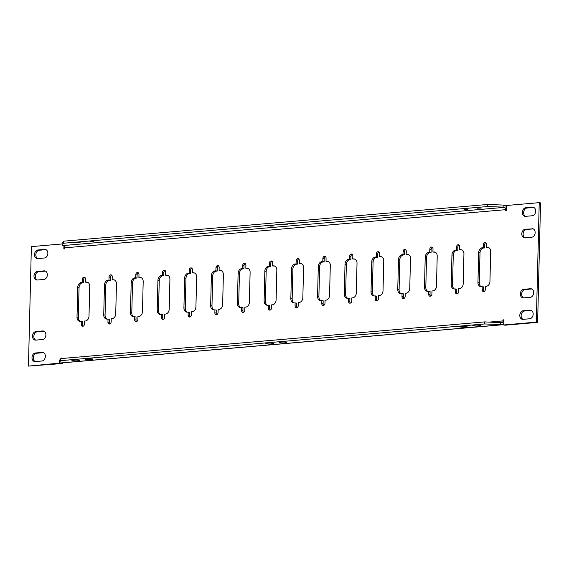 <?xml version="1.0" encoding="UTF-8"?>
<svg xmlns="http://www.w3.org/2000/svg" width="569" height="569" viewBox="0 0 569 569"><rect width="100%" height="100%" fill="white"/><g stroke="black" fill="none" stroke-linecap="round" stroke-linejoin="round"><path stroke-width="0.85" d="M83.131 326.229A2.077 1.586 100.6 0 1 82.541 324.636L82.612 321.585L80.421 321.414A4.573 3.485 100.6 0 1 79.696 321.378A4.573 3.485 100.6 0 1 77.007 317.182L77.733 287.317A4.573 3.485 100.6 0 1 81.374 282.473L82.242 282.402L82.313 279.343A2.077 1.586 100.6 0 1 84.297 277.16A2.077 1.586 100.6 0 1 85.521 279.066L85.45 282.124L86.317 282.046A4.573 3.485 100.6 0 1 87.043 282.082A4.573 3.485 100.6 0 1 89.731 286.278L88.999 316.144A4.573 3.485 100.6 0 1 85.364 320.98L84.496 321.058L84.425 324.117A2.077 1.586 100.6 0 1 82.768 326.314A2.077 1.586 100.6 0 1 82.434 326.3A2.077 1.586 100.6 0 1 81.218 324.394L81.289 321.336M109.867 323.91A2.077 1.586 100.6 0 1 109.269 322.324L109.34 319.266L107.15 319.095A4.573 3.485 100.6 0 1 106.424 319.06A4.573 3.485 100.6 0 1 103.736 314.87L104.461 284.998A4.573 3.485 100.6 0 1 108.103 280.161L108.971 280.09L109.042 277.032A2.077 1.586 100.6 0 1 111.033 274.848A2.077 1.586 100.6 0 1 112.249 276.754L112.178 279.813L113.046 279.735A4.573 3.485 100.6 0 1 113.772 279.77A4.573 3.485 100.6 0 1 116.46 283.959L115.735 313.832A4.573 3.485 100.6 0 1 112.093 318.668L111.225 318.747L111.154 321.798A2.077 1.586 100.6 0 1 109.497 323.996A2.077 1.586 100.6 0 1 109.17 323.981A2.077 1.586 100.6 0 1 107.946 322.075L108.018 319.024M136.596 321.599A2.077 1.586 100.6 0 1 135.998 320.013L136.069 316.954L133.879 316.784A4.573 3.485 100.6 0 1 133.153 316.748A4.573 3.485 100.6 0 1 130.465 312.559L131.197 282.686A4.573 3.485 100.6 0 1 134.832 277.85L135.699 277.772L135.771 274.72A2.077 1.586 100.6 0 1 137.762 272.537A2.077 1.586 100.6 0 1 138.978 274.443L138.907 277.494L139.775 277.423A4.573 3.485 100.6 0 1 140.5 277.459A4.573 3.485 100.6 0 1 143.189 281.648L142.463 311.52A4.573 3.485 100.6 0 1 138.822 316.357L137.954 316.428L137.883 319.486A2.077 1.586 100.6 0 1 136.226 321.684A2.077 1.586 100.6 0 1 135.899 321.67A2.077 1.586 100.6 0 1 134.675 319.764L134.746 316.705M163.324 319.287A2.077 1.586 100.6 0 1 162.727 317.694L162.798 314.643L160.607 314.472A4.573 3.485 100.6 0 1 159.882 314.437A4.573 3.485 100.6 0 1 157.193 310.24L157.926 280.375A4.573 3.485 100.6 0 1 161.56 275.538L162.428 275.46L162.506 272.402A2.077 1.586 100.6 0 1 164.491 270.218A2.077 1.586 100.6 0 1 165.714 272.124L165.636 275.183L166.504 275.104A4.573 3.485 100.6 0 1 167.229 275.14A4.573 3.485 100.6 0 1 169.918 279.336L169.192 309.202A4.573 3.485 100.6 0 1 165.551 314.045L164.683 314.116L164.612 317.175A2.077 1.586 100.6 0 1 162.954 319.373A2.077 1.586 100.6 0 1 162.627 319.358A2.077 1.586 100.6 0 1 161.404 317.452L161.475 314.394M190.053 316.976A2.077 1.586 100.6 0 1 189.456 315.382L189.527 312.331L187.343 312.153A4.573 3.485 100.6 0 1 186.611 312.118A4.573 3.485 100.6 0 1 183.922 307.929L184.655 278.056A4.573 3.485 100.6 0 1 188.289 273.22L189.157 273.148L189.235 270.09A2.077 1.586 100.6 0 1 191.22 267.907A2.077 1.586 100.6 0 1 192.443 269.813L192.365 272.871L193.232 272.793A4.573 3.485 100.6 0 1 193.958 272.828A4.573 3.485 100.6 0 1 196.646 277.018L195.921 306.89A4.573 3.485 100.6 0 1 192.279 311.727L191.412 311.805L191.34 314.856A2.077 1.586 100.6 0 1 189.683 317.061A2.077 1.586 100.6 0 1 189.356 317.04A2.077 1.586 100.6 0 1 188.133 315.134L188.204 312.082M216.782 314.657A2.077 1.586 100.6 0 1 216.184 313.071L216.256 310.013L214.072 309.842A4.573 3.485 100.6 0 1 213.339 309.806A4.573 3.485 100.6 0 1 210.651 305.617L211.383 275.745A4.573 3.485 100.6 0 1 215.018 270.908L215.886 270.83L215.964 267.779A2.077 1.586 100.6 0 1 217.948 265.595A2.077 1.586 100.6 0 1 219.172 267.501L219.093 270.552L219.961 270.481A4.573 3.485 100.6 0 1 220.687 270.517A4.573 3.485 100.6 0 1 223.375 274.706L222.65 304.579A4.573 3.485 100.6 0 1 219.008 309.415L218.14 309.486L218.069 312.545A2.077 1.586 100.6 0 1 216.412 314.742A2.077 1.586 100.6 0 1 216.085 314.728A2.077 1.586 100.6 0 1 214.862 312.822L214.933 309.771M243.511 312.345A2.077 1.586 100.6 0 1 242.913 310.759L242.984 307.701L240.801 307.53A4.573 3.485 100.6 0 1 240.068 307.495A4.573 3.485 100.6 0 1 237.38 303.298L238.112 273.433A4.573 3.485 100.6 0 1 241.754 268.596L242.614 268.518L242.693 265.46A2.077 1.586 100.6 0 1 244.677 263.283A2.077 1.586 100.6 0 1 245.9 265.182L245.822 268.241L246.69 268.163A4.573 3.485 100.6 0 1 247.415 268.198A4.573 3.485 100.6 0 1 250.111 272.395L249.378 302.26A4.573 3.485 100.6 0 1 245.737 307.104L244.869 307.175L244.798 310.233A2.077 1.586 100.6 0 1 243.141 312.431A2.077 1.586 100.6 0 1 242.814 312.417A2.077 1.586 100.6 0 1 241.59 310.51L241.669 307.452M270.239 310.034A2.077 1.586 100.6 0 1 269.642 308.441L269.72 305.389L267.53 305.212A4.573 3.485 100.6 0 1 266.797 305.183A4.573 3.485 100.6 0 1 264.108 300.987L264.841 271.114A4.573 3.485 100.6 0 1 268.483 266.278L269.343 266.207L269.422 263.148A2.077 1.586 100.6 0 1 271.406 260.965A2.077 1.586 100.6 0 1 272.629 262.871L272.551 265.929L273.419 265.851A4.573 3.485 100.6 0 1 274.151 265.887A4.573 3.485 100.6 0 1 276.84 270.076L276.107 299.948A4.573 3.485 100.6 0 1 272.466 304.785L271.605 304.863L271.527 307.914A2.077 1.586 100.6 0 1 269.877 310.119A2.077 1.586 100.6 0 1 269.542 310.098A2.077 1.586 100.6 0 1 268.319 308.199L268.397 305.14M296.968 307.715A2.077 1.586 100.6 0 1 296.371 306.129L296.449 303.071L294.258 302.9A4.573 3.485 100.6 0 1 293.526 302.864A4.573 3.485 100.6 0 1 290.837 298.675L291.57 268.803A4.573 3.485 100.6 0 1 295.211 263.966L296.072 263.888L296.15 260.837A2.077 1.586 100.6 0 1 298.135 258.653A2.077 1.586 100.6 0 1 299.358 260.559L299.28 263.611L300.148 263.539A4.573 3.485 100.6 0 1 300.88 263.575A4.573 3.485 100.6 0 1 303.569 267.764L302.836 297.637A4.573 3.485 100.6 0 1 299.194 302.473L298.334 302.552L298.256 305.603A2.077 1.586 100.6 0 1 296.605 307.801A2.077 1.586 100.6 0 1 296.271 307.786A2.077 1.586 100.6 0 1 295.048 305.88L295.126 302.829M323.697 305.404A2.077 1.586 100.6 0 1 323.1 303.818L323.178 300.759L320.987 300.588A4.573 3.485 100.6 0 1 320.262 300.553A4.573 3.485 100.6 0 1 317.566 296.364L318.299 266.491A4.573 3.485 100.6 0 1 321.94 261.655L322.808 261.576L322.879 258.525A2.077 1.586 100.6 0 1 324.863 256.342A2.077 1.586 100.6 0 1 326.087 258.241L326.016 261.299L326.876 261.228A4.573 3.485 100.6 0 1 327.609 261.256A4.573 3.485 100.6 0 1 330.297 265.453L329.565 295.325A4.573 3.485 100.6 0 1 325.93 300.162L325.063 300.233L324.984 303.291A2.077 1.586 100.6 0 1 323.334 305.489A2.077 1.586 100.6 0 1 323 305.475A2.077 1.586 100.6 0 1 321.777 303.569L321.855 300.51M350.426 303.092A2.077 1.586 100.6 0 1 349.828 301.499L349.907 298.448L347.716 298.277A4.573 3.485 100.6 0 1 346.99 298.241A4.573 3.485 100.6 0 1 344.302 294.045L345.027 264.18A4.573 3.485 100.6 0 1 348.669 259.336L349.537 259.265L349.608 256.206A2.077 1.586 100.6 0 1 351.592 254.023A2.077 1.586 100.6 0 1 352.816 255.929L352.744 258.987L353.605 258.909A4.573 3.485 100.6 0 1 354.338 258.945A4.573 3.485 100.6 0 1 357.026 263.141L356.294 293.007A4.573 3.485 100.6 0 1 352.659 297.843L351.791 297.921L351.713 300.98A2.077 1.586 100.6 0 1 350.063 303.177A2.077 1.586 100.6 0 1 349.729 303.156A2.077 1.586 100.6 0 1 348.505 301.257L348.584 298.199M377.155 300.773A2.077 1.586 100.6 0 1 376.557 299.187L376.635 296.129L374.445 295.958A4.573 3.485 100.6 0 1 373.719 295.923A4.573 3.485 100.6 0 1 371.031 291.733L371.756 261.861A4.573 3.485 100.6 0 1 375.398 257.024L376.265 256.953L376.337 253.895A2.077 1.586 100.6 0 1 378.321 251.711A2.077 1.586 100.6 0 1 379.544 253.618L379.473 256.669L380.334 256.598A4.573 3.485 100.6 0 1 381.066 256.633A4.573 3.485 100.6 0 1 383.755 260.822L383.022 290.695A4.573 3.485 100.6 0 1 379.388 295.531L378.52 295.61L378.442 298.661A2.077 1.586 100.6 0 1 376.792 300.859A2.077 1.586 100.6 0 1 376.458 300.845A2.077 1.586 100.6 0 1 375.234 298.938L375.312 295.887M403.883 298.462A2.077 1.586 100.6 0 1 403.286 296.876L403.364 293.817L401.173 293.647A4.573 3.485 100.6 0 1 400.448 293.611A4.573 3.485 100.6 0 1 397.759 289.422L398.485 259.549A4.573 3.485 100.6 0 1 402.127 254.713L402.994 254.635L403.065 251.583A2.077 1.586 100.6 0 1 405.05 249.4A2.077 1.586 100.6 0 1 406.273 251.306L406.202 254.357L407.07 254.286A4.573 3.485 100.6 0 1 407.795 254.322A4.573 3.485 100.6 0 1 410.484 258.511L409.751 288.383A4.573 3.485 100.6 0 1 406.117 293.22L405.249 293.291L405.171 296.349A2.077 1.586 100.6 0 1 403.521 298.547A2.077 1.586 100.6 0 1 403.186 298.533A2.077 1.586 100.6 0 1 401.963 296.627L402.041 293.568M430.612 296.15A2.077 1.586 100.6 0 1 430.022 294.557L430.093 291.506L427.902 291.335A4.573 3.485 100.6 0 1 427.177 291.3A4.573 3.485 100.6 0 1 424.488 287.103L425.214 257.238A4.573 3.485 100.6 0 1 428.855 252.394L429.723 252.323L429.794 249.265A2.077 1.586 100.6 0 1 431.779 247.081A2.077 1.586 100.6 0 1 433.002 248.987L432.931 252.046L433.798 251.967A4.573 3.485 100.6 0 1 434.524 252.003A4.573 3.485 100.6 0 1 437.212 256.199L436.48 286.065A4.573 3.485 100.6 0 1 432.845 290.901L431.978 290.979L431.907 294.038A2.077 1.586 100.6 0 1 430.249 296.236A2.077 1.586 100.6 0 1 429.915 296.221A2.077 1.586 100.6 0 1 428.699 294.315L428.77 291.257M457.348 293.832A2.077 1.586 100.6 0 1 456.751 292.246L456.822 289.187L454.631 289.016A4.573 3.485 100.6 0 1 453.906 288.981A4.573 3.485 100.6 0 1 451.217 284.792L451.95 254.919A4.573 3.485 100.6 0 1 455.584 250.083L456.452 250.011L456.523 246.953A2.077 1.586 100.6 0 1 458.514 244.77A2.077 1.586 100.6 0 1 459.731 246.676L459.66 249.734L460.527 249.656A4.573 3.485 100.6 0 1 461.253 249.691A4.573 3.485 100.6 0 1 463.941 253.881L463.216 283.753A4.573 3.485 100.6 0 1 459.574 288.59L458.706 288.668L458.635 291.719A2.077 1.586 100.6 0 1 456.978 293.917A2.077 1.586 100.6 0 1 456.651 293.903A2.077 1.586 100.6 0 1 455.428 291.997L455.499 288.945M484.077 291.52A2.077 1.586 100.6 0 1 483.479 289.934L483.55 286.876L481.36 286.705A4.573 3.485 100.6 0 1 480.634 286.669A4.573 3.485 100.6 0 1 477.946 282.48L478.678 252.608A4.573 3.485 100.6 0 1 482.313 247.771L483.181 247.693L483.259 244.642A2.077 1.586 100.6 0 1 485.243 242.458A2.077 1.586 100.6 0 1 486.459 244.364L486.388 247.415L487.256 247.344A4.573 3.485 100.6 0 1 487.982 247.38A4.573 3.485 100.6 0 1 490.67 251.569L489.945 281.442A4.573 3.485 100.6 0 1 486.303 286.278L485.435 286.349L485.364 289.408A2.077 1.586 100.6 0 1 483.707 291.605A2.077 1.586 100.6 0 1 483.38 291.591A2.077 1.586 100.6 0 1 482.156 289.685L482.228 286.627M80.222 242.757L76.531 242.878L80.222 242.757M93.586 241.597L89.895 241.725L93.586 241.597M274.009 225.985L270.318 226.106L274.009 225.985M287.373 224.826L283.682 224.947L287.373 224.826M467.796 209.207L464.105 209.328L467.796 209.207M481.161 208.055L477.469 208.176L481.161 208.055M78.742 360.056A3.898 0.519 -178.6 0 0 74.646 359.793A3.898 0.519 -178.6 0 0 71.865 360.163A3.898 0.519 -178.6 0 0 72.732 360.582A3.898 0.519 -178.6 0 0 77.263 360.838A3.898 0.519 -178.6 0 0 79.61 360.355A3.898 0.519 -178.6 0 0 78.742 360.056M92.107 358.904A3.898 0.519 -178.6 0 0 88.01 358.634A3.898 0.519 -178.6 0 0 85.229 359.003A3.898 0.519 -178.6 0 0 86.097 359.423A3.898 0.519 -178.6 0 0 90.627 359.679A3.898 0.519 -178.6 0 0 92.975 359.195A3.898 0.519 -178.6 0 0 92.107 358.904M272.53 343.285A3.898 0.519 -178.6 0 0 268.433 343.015A3.898 0.519 -178.6 0 0 265.652 343.392A3.898 0.519 -178.6 0 0 266.52 343.804A3.898 0.519 -178.6 0 0 271.05 344.06A3.898 0.519 -178.6 0 0 273.397 343.576A3.898 0.519 -178.6 0 0 272.53 343.285M285.894 342.125A3.898 0.519 -178.6 0 0 281.797 341.862A3.898 0.519 -178.6 0 0 279.016 342.232A3.898 0.519 -178.6 0 0 279.884 342.645A3.898 0.519 -178.6 0 0 284.415 342.908A3.898 0.519 -178.6 0 0 286.762 342.424A3.898 0.519 -178.6 0 0 285.894 342.125M466.317 326.506A3.898 0.519 -178.6 0 0 462.22 326.243A3.898 0.519 -178.6 0 0 459.439 326.613A3.898 0.519 -178.6 0 0 460.307 327.033A3.898 0.519 -178.6 0 0 464.837 327.289A3.898 0.519 -178.6 0 0 467.185 326.805A3.898 0.519 -178.6 0 0 466.317 326.506M479.681 325.354A3.898 0.519 -178.6 0 0 475.584 325.084A3.898 0.519 -178.6 0 0 472.811 325.454A3.898 0.519 -178.6 0 0 473.671 325.873A3.898 0.519 -178.6 0 0 478.202 326.129A3.898 0.519 -178.6 0 0 480.549 325.646A3.898 0.519 -178.6 0 0 479.681 325.354M85.45 282.124L87.64 282.295A4.573 3.485 100.6 0 1 87.69 282.288M80.371 321.414A4.573 3.485 100.6 0 1 78.33 317.431L79.055 287.558A4.573 3.485 100.6 0 1 82.697 282.722L83.565 282.651L83.636 279.592A2.077 1.586 100.6 0 1 84.923 277.48M112.178 279.813L114.369 279.984A4.573 3.485 100.6 0 1 114.419 279.976M107.1 319.102A4.573 3.485 100.6 0 1 105.059 315.119L105.784 285.247A4.573 3.485 100.6 0 1 109.426 280.41L110.294 280.332L110.365 277.281A2.077 1.586 100.6 0 1 111.652 275.168M138.907 277.494L141.098 277.665A4.573 3.485 100.6 0 1 141.148 277.665M133.829 316.791A4.573 3.485 100.6 0 1 131.788 312.801L132.52 282.935A4.573 3.485 100.6 0 1 136.155 278.099L137.022 278.021L137.093 274.962A2.077 1.586 100.6 0 1 138.388 272.85M165.636 275.183L167.827 275.353A4.573 3.485 100.6 0 1 167.876 275.353M160.558 314.472A4.573 3.485 100.6 0 1 158.516 310.489L159.249 280.617A4.573 3.485 100.6 0 1 162.883 275.78L163.751 275.709L163.829 272.651A2.077 1.586 100.6 0 1 165.117 270.538M192.365 272.871L194.555 273.042A4.573 3.485 100.6 0 1 194.605 273.035M187.286 312.161A4.573 3.485 100.6 0 1 185.245 308.178L185.978 278.305A4.573 3.485 100.6 0 1 189.612 273.469L190.48 273.39L190.558 270.339A2.077 1.586 100.6 0 1 191.845 268.227M219.093 270.552L221.284 270.723A4.573 3.485 100.6 0 1 221.334 270.723M214.015 309.849A4.573 3.485 100.6 0 1 211.974 305.859L212.706 275.993A4.573 3.485 100.6 0 1 216.341 271.157L217.209 271.079L217.287 268.02A2.077 1.586 100.6 0 1 218.574 265.908M245.822 268.241L248.013 268.412A4.573 3.485 100.6 0 1 248.063 268.412M240.751 307.53A4.573 3.485 100.6 0 1 238.703 303.547L239.435 273.675A4.573 3.485 100.6 0 1 243.07 268.838L243.937 268.767L244.016 265.709A2.077 1.586 100.6 0 1 245.303 263.596M272.551 265.929L274.742 266.1A4.573 3.485 100.6 0 1 274.791 266.093M267.48 305.219A4.573 3.485 100.6 0 1 265.431 301.236L266.164 271.363A4.573 3.485 100.6 0 1 269.806 266.527L270.666 266.448L270.744 263.397A2.077 1.586 100.6 0 1 272.032 261.285M299.28 263.611L301.47 263.788A4.573 3.485 100.6 0 1 301.52 263.781M294.209 302.907A4.573 3.485 100.6 0 1 292.16 298.924L292.893 269.052A4.573 3.485 100.6 0 1 296.534 264.215L297.395 264.137L297.473 261.086A2.077 1.586 100.6 0 1 298.761 258.966M326.016 261.299L328.199 261.47A4.573 3.485 100.6 0 1 328.249 261.47M320.937 300.588A4.573 3.485 100.6 0 1 318.889 296.605L319.622 266.74A4.573 3.485 100.6 0 1 323.263 261.896L324.131 261.825L324.202 258.767A2.077 1.586 100.6 0 1 325.489 256.655M352.744 258.987L354.928 259.158A4.573 3.485 100.6 0 1 354.985 259.151M347.666 298.277A4.573 3.485 100.6 0 1 345.625 294.294L346.35 264.421A4.573 3.485 100.6 0 1 349.992 259.585L350.86 259.514L350.931 256.455A2.077 1.586 100.6 0 1 352.218 254.343M379.473 256.669L381.657 256.847A4.573 3.485 100.6 0 1 381.714 256.839M374.395 295.965A4.573 3.485 100.6 0 1 372.354 291.982L373.079 262.11A4.573 3.485 100.6 0 1 376.721 257.273L377.588 257.195L377.66 254.144A2.077 1.586 100.6 0 1 378.947 252.024M406.202 254.357L408.393 254.528A4.573 3.485 100.6 0 1 408.442 254.528M401.124 293.647A4.573 3.485 100.6 0 1 399.082 289.664L399.808 259.798A4.573 3.485 100.6 0 1 403.449 254.955L404.317 254.884L404.388 251.825A2.077 1.586 100.6 0 1 405.676 249.713M432.931 252.046L435.121 252.216A4.573 3.485 100.6 0 1 435.171 252.209M427.852 291.335A4.573 3.485 100.6 0 1 425.811 287.352L426.537 257.48A4.573 3.485 100.6 0 1 430.178 252.643L431.046 252.572L431.117 249.514A2.077 1.586 100.6 0 1 432.404 247.401M63.927 245.808L63.856 248.945L64.653 248.873L64.681 247.842L505.713 209.669L505.692 210.701L506.488 210.63L506.616 205.48L539.227 202.656L540.55 202.898L537.627 322.381L505.023 325.205L503.7 324.963L503.821 319.806L503.024 319.878L502.996 320.909L489.504 322.075M62.398 362.858L62.384 363.52L28.45 366.102L31.373 246.619L62.121 243.952M525.543 216.348A4.332 3.3 100.6 0 1 523.736 211.704A4.332 3.3 100.6 0 1 527.086 208.005L533.772 207.429A4.332 3.3 100.6 0 1 533.786 207.429M531.923 228.638A4.332 3.3 100.6 0 1 532.612 228.674A4.332 3.3 100.6 0 1 535.13 233.091A4.332 3.3 100.6 0 1 531.716 237.223L525.031 237.799A4.332 3.3 100.6 0 1 524.341 237.771A4.332 3.3 100.6 0 1 521.823 233.354A4.332 3.3 100.6 0 1 525.244 229.222L533.245 228.887A4.332 3.3 100.6 0 1 533.26 228.887L526.567 229.463A4.332 3.3 100.6 0 0 523.21 233.162A4.332 3.3 100.6 0 0 525.023 237.806M529.931 310.183A4.332 3.3 100.6 0 1 530.621 310.219A4.332 3.3 100.6 0 1 533.139 314.636A4.332 3.3 100.6 0 1 529.725 318.768L523.039 319.344A4.332 3.3 100.6 0 1 522.349 319.316A4.332 3.3 100.6 0 1 519.831 314.892A4.332 3.3 100.6 0 1 523.252 310.759L531.254 310.432A4.332 3.3 100.6 0 1 531.268 310.432L524.568 311.008A4.332 3.3 100.6 0 0 521.218 314.7A4.332 3.3 100.6 0 0 523.025 319.344M523.565 297.886A4.332 3.3 100.6 0 1 522.875 297.85A4.332 3.3 100.6 0 1 520.358 293.433A4.332 3.3 100.6 0 1 523.772 289.301L530.457 288.725A4.332 3.3 100.6 0 1 531.147 288.76A4.332 3.3 100.6 0 1 533.665 293.177A4.332 3.3 100.6 0 1 530.244 297.31L523.565 297.886A4.332 3.3 100.6 0 1 521.745 293.241A4.332 3.3 100.6 0 1 525.095 289.55L531.78 288.974A4.332 3.3 100.6 0 1 531.787 288.974M35.214 361.571A4.332 3.3 100.6 0 1 33.407 356.927A4.332 3.3 100.6 0 1 36.765 353.235L43.443 352.659A4.332 3.3 100.6 0 1 43.457 352.652M35.755 340.113A4.332 3.3 100.6 0 1 35.065 340.077A4.332 3.3 100.6 0 1 32.547 335.66A4.332 3.3 100.6 0 1 35.961 331.528L42.647 330.952A4.332 3.3 100.6 0 1 43.336 330.987A4.332 3.3 100.6 0 1 45.854 335.404A4.332 3.3 100.6 0 1 42.433 339.537L35.755 340.113A4.332 3.3 100.6 0 1 33.934 335.468A4.332 3.3 100.6 0 1 37.284 331.777L43.969 331.201A4.332 3.3 100.6 0 1 43.977 331.194M37.746 258.568A4.332 3.3 100.6 0 1 37.056 258.539A4.332 3.3 100.6 0 1 34.538 254.115A4.332 3.3 100.6 0 1 37.959 249.983L44.638 249.407A4.332 3.3 100.6 0 1 45.328 249.442A4.332 3.3 100.6 0 1 47.846 253.859A4.332 3.3 100.6 0 1 44.432 257.992L37.746 258.568A4.332 3.3 100.6 0 1 35.925 253.923A4.332 3.3 100.6 0 1 39.275 250.232L45.961 249.656A4.332 3.3 100.6 0 1 45.975 249.656M37.213 280.026A4.332 3.3 100.6 0 1 35.399 275.382A4.332 3.3 100.6 0 1 38.756 271.69L45.435 271.114A4.332 3.3 100.6 0 1 45.449 271.114L44.112 270.865A4.332 3.3 100.6 0 1 44.802 270.901A4.332 3.3 100.6 0 1 47.319 275.318A4.332 3.3 100.6 0 1 43.905 279.45L37.22 280.026A4.332 3.3 100.6 0 1 36.53 279.998A4.332 3.3 100.6 0 1 34.012 275.581A4.332 3.3 100.6 0 1 37.433 271.441L44.112 270.865M486.388 247.415L488.579 247.586A4.573 3.485 100.6 0 1 488.629 247.586M481.31 286.712A4.573 3.485 100.6 0 1 479.269 282.722L480.001 252.856A4.573 3.485 100.6 0 1 483.636 248.02L484.504 247.942L484.575 244.883A2.077 1.586 100.6 0 1 485.869 242.771M459.66 249.734L461.85 249.905A4.573 3.485 100.6 0 1 461.9 249.898M454.581 289.024A4.573 3.485 100.6 0 1 452.54 285.041L453.265 255.168A4.573 3.485 100.6 0 1 456.907 250.332L457.775 250.253L457.846 247.202A2.077 1.586 100.6 0 1 459.133 245.09M62.085 245.289L62.135 243.233L63.636 241.178L63.586 243.233L62.085 245.289L63.408 245.538A2.077 1.316 -94.9 0 1 64.681 247.842M487.562 204.477L503.174 205.053L503.117 207.116L487.512 206.54L487.562 204.477L63.636 241.178M506.574 207.351A4.161 2.632 85.1 0 0 504.49 205.302L503.174 205.053M60.769 358.598L60.712 360.654L59.219 362.716L59.268 360.654L60.769 358.598L484.696 321.898L501.623 322.723A2.077 1.316 85.1 0 0 501.851 322.737A2.077 1.316 85.1 0 0 502.996 320.909M60.712 360.654L484.646 323.96L484.696 321.898M500.3 322.474L500.251 324.536L501.574 324.785A4.161 2.632 85.1 0 0 502.036 324.807L60.997 362.979A4.161 2.632 -94.9 0 1 60.542 362.958L59.219 362.716M500.251 324.536L484.646 323.96M35.442 352.986L42.12 352.41A4.332 3.3 100.6 0 1 42.81 352.446A4.332 3.3 100.6 0 1 45.328 356.863A4.332 3.3 100.6 0 1 41.914 360.995L35.228 361.571A4.332 3.3 100.6 0 1 34.538 361.535A4.332 3.3 100.6 0 1 32.02 357.119A4.332 3.3 100.6 0 1 35.442 352.986L36.765 353.235M525.763 207.763L532.449 207.18A4.332 3.3 100.6 0 1 533.139 207.216A4.332 3.3 100.6 0 1 535.657 211.632A4.332 3.3 100.6 0 1 532.235 215.765L525.557 216.341A4.332 3.3 100.6 0 1 524.867 216.312A4.332 3.3 100.6 0 1 522.349 211.896A4.332 3.3 100.6 0 1 525.763 207.763L527.086 208.005M61.068 362.979L28.45 366.102M61.978 358.491L61.985 358.057L61.189 358.129L61.175 358.562M539.227 202.656L536.304 322.139L503.7 324.963M536.304 322.139L537.627 322.381M61.061 363.278L62.384 363.52M61.189 358.129L61.985 358.271M503.024 319.878L503.821 320.027M502.036 324.807A4.161 2.632 85.1 0 0 503.736 323.526M505.713 209.669A2.077 1.316 85.1 0 0 504.44 207.358L503.117 207.116M487.512 206.54L63.586 243.233M483.181 247.693L484.504 247.942M456.452 250.011L457.775 250.253M429.723 252.323L431.046 252.572M402.994 254.635L404.317 254.884M376.265 256.953L377.588 257.195M349.537 259.265L350.86 259.514M322.808 261.576L324.131 261.825M296.072 263.888L297.395 264.137M269.343 266.207L270.666 266.448M242.614 268.518L243.937 268.767M215.886 270.83L217.209 271.079M189.157 273.148L190.48 273.39M162.428 275.46L163.751 275.709M135.699 277.772L137.022 278.021M108.971 280.09L110.294 280.332M82.242 282.402L83.565 282.651M81.218 324.394L82.541 324.636M107.946 322.075L109.269 322.324M134.675 319.764L135.998 320.013M161.404 317.452L162.727 317.694M188.133 315.134L189.456 315.382M214.862 312.822L216.184 313.071M241.59 310.51L242.913 310.759M268.319 308.199L269.642 308.441M295.048 305.88L296.371 306.129M321.777 303.569L323.1 303.818M348.505 301.257L349.828 301.499M375.234 298.938L376.557 299.187M401.963 296.627L403.286 296.876M428.699 294.315L430.022 294.557M455.428 291.997L456.751 292.246M482.156 289.685L483.479 289.934M501.574 324.785L60.542 362.958M504.44 207.358L63.408 245.538M532.449 207.18L533.772 207.429M525.244 229.222L526.567 229.463M523.252 310.759L524.568 311.008M530.457 288.725L531.78 288.974M523.772 289.301L525.095 289.55M42.12 352.41L43.443 352.659M42.647 330.952L43.969 331.201M35.961 331.528L37.284 331.777M37.959 249.983L39.275 250.232M44.638 249.407L45.961 249.656M37.433 271.441L38.756 271.69M487.256 247.344L488.579 247.586M483.259 244.642L484.575 244.883M482.313 247.771L483.636 248.02M478.678 252.608L480.001 252.856M477.946 282.48L479.269 282.722M451.217 284.792L452.54 285.041M451.95 254.919L453.265 255.168M455.584 250.083L456.907 250.332M456.523 246.953L457.846 247.202M460.527 249.656L461.85 249.905M424.488 287.103L425.811 287.352M425.214 257.238L426.537 257.48M428.855 252.394L430.178 252.643M429.794 249.265L431.117 249.514M433.798 251.967L435.121 252.216M397.759 289.422L399.082 289.664M398.485 259.549L399.808 259.798M402.127 254.713L403.449 254.955M403.065 251.583L404.388 251.825M407.07 254.286L408.393 254.528M371.031 291.733L372.354 291.982M371.756 261.861L373.079 262.11M375.398 257.024L376.721 257.273M376.337 253.895L377.66 254.144M380.334 256.598L381.657 256.847M344.302 294.045L345.625 294.294M345.027 264.18L346.35 264.421M348.669 259.336L349.992 259.585M349.608 256.206L350.931 256.455M353.605 258.909L354.928 259.158M317.566 296.364L318.889 296.605M318.299 266.491L319.622 266.74M321.94 261.655L323.263 261.896M322.879 258.525L324.202 258.767M326.876 261.228L328.199 261.47M290.837 298.675L292.16 298.924M291.57 268.803L292.893 269.052M295.211 263.966L296.534 264.215M296.15 260.837L297.473 261.086M300.148 263.539L301.47 263.788M264.108 300.987L265.431 301.236M264.841 271.114L266.164 271.363M268.483 266.278L269.806 266.527M269.422 263.148L270.744 263.397M273.419 265.851L274.742 266.1M237.38 303.298L238.703 303.547M238.112 273.433L239.435 273.675M241.754 268.596L243.07 268.838M242.693 265.46L244.016 265.709M246.69 268.163L248.013 268.412M210.651 305.617L211.974 305.859M211.383 275.745L212.706 275.993M215.018 270.908L216.341 271.157M215.964 267.779L217.287 268.02M219.961 270.481L221.284 270.723M183.922 307.929L185.245 308.178M184.655 278.056L185.978 278.305M188.289 273.22L189.612 273.469M189.235 270.09L190.558 270.339M193.232 272.793L194.555 273.042M157.193 310.24L158.516 310.489M157.926 280.375L159.249 280.617M161.56 275.538L162.883 275.78M162.506 272.402L163.829 272.651M166.504 275.104L167.827 275.353M130.465 312.559L131.788 312.801M131.197 282.686L132.52 282.935M134.832 277.85L136.155 278.099M135.771 274.72L137.093 274.962M139.775 277.423L141.098 277.665M103.736 314.87L105.059 315.119M104.461 284.998L105.784 285.247M108.103 280.161L109.426 280.41M109.042 277.032L110.365 277.281M113.046 279.735L114.369 279.984M77.007 317.182L78.33 317.431M77.733 287.317L79.055 287.558M81.374 282.473L82.697 282.722M82.313 279.343L83.636 279.592M86.317 282.046L87.64 282.295"/></g></svg>
